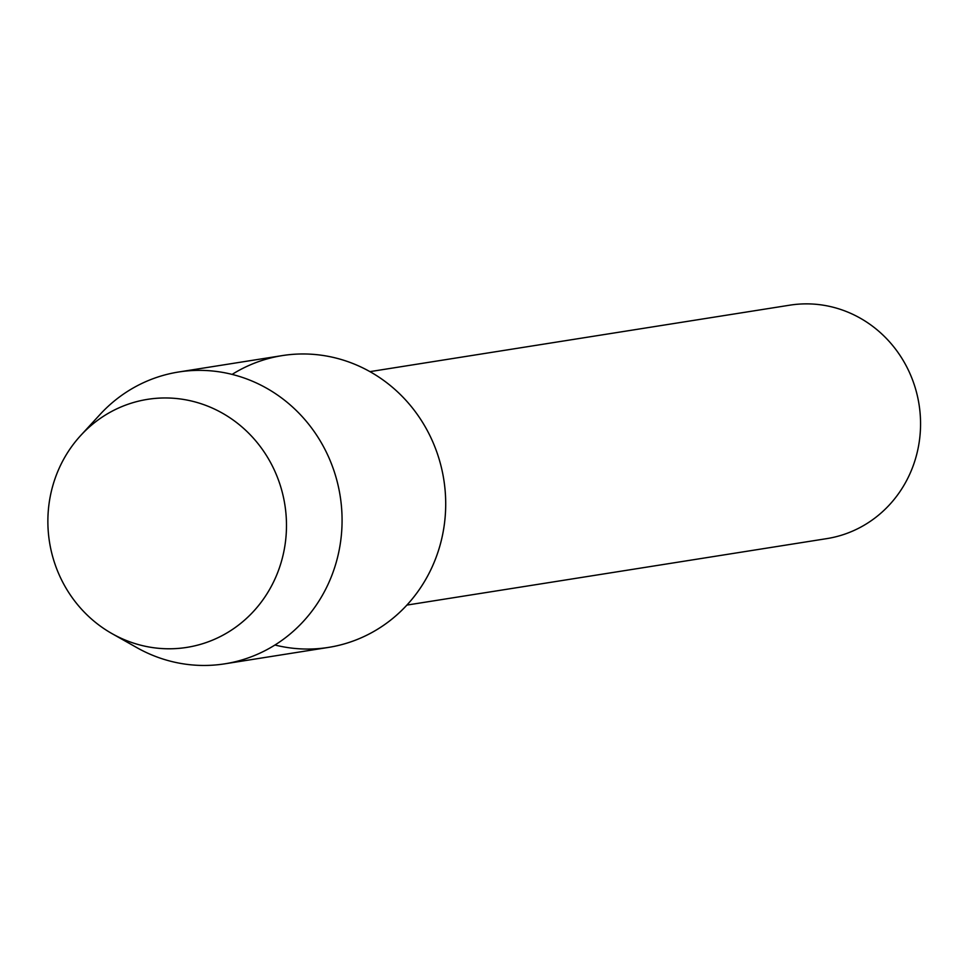 <?xml version="1.0" encoding="UTF-8"?>
<svg xmlns="http://www.w3.org/2000/svg" width="969" height="969" viewBox="0 0 969 969"><rect width="100%" height="100%" fill="white"/><g stroke="black" fill="none" stroke-linecap="round" stroke-linejoin="round"><path stroke-width="1.45" d="M62.004 580.782A125.57 119.151 -99 0 0 223.5 634.889A125.57 119.151 -99 0 0 272.35 465.968A125.57 119.151 -99 0 0 110.854 411.873A125.57 119.151 -99 0 0 62.004 580.782A125.57 119.151 -99 0 0 112.113 633.678A125.57 119.151 -99 0 0 252.037 612.965A125.57 119.151 -99 0 0 272.35 465.968A125.57 119.151 -99 0 0 80.73 435.469A125.57 119.151 -99 0 0 62.004 580.782M274.942 645.015A147.724 140.178 -99 0 0 417.191 592.543A147.724 140.178 -99 0 0 429.085 433.979A147.724 140.178 -99 0 0 232.112 374.409M406.883 605.092L826.751 538.631A118.182 112.138 -99 0 0 907.263 367.881A118.182 112.138 -99 0 0 789.796 305.174L369.94 371.636M112.113 633.678L136.932 647.68A147.724 140.178 -99 0 0 224.808 663.826A147.724 140.178 -99 0 0 325.451 450.379A147.724 140.178 -99 0 0 178.623 371.999A147.724 140.178 -99 0 0 100.025 414.49L80.73 435.469M224.808 663.826L328.443 647.425A147.724 140.178 -99 0 0 429.085 433.979A147.724 140.178 -99 0 0 282.245 355.599L178.623 371.999"/></g></svg>
